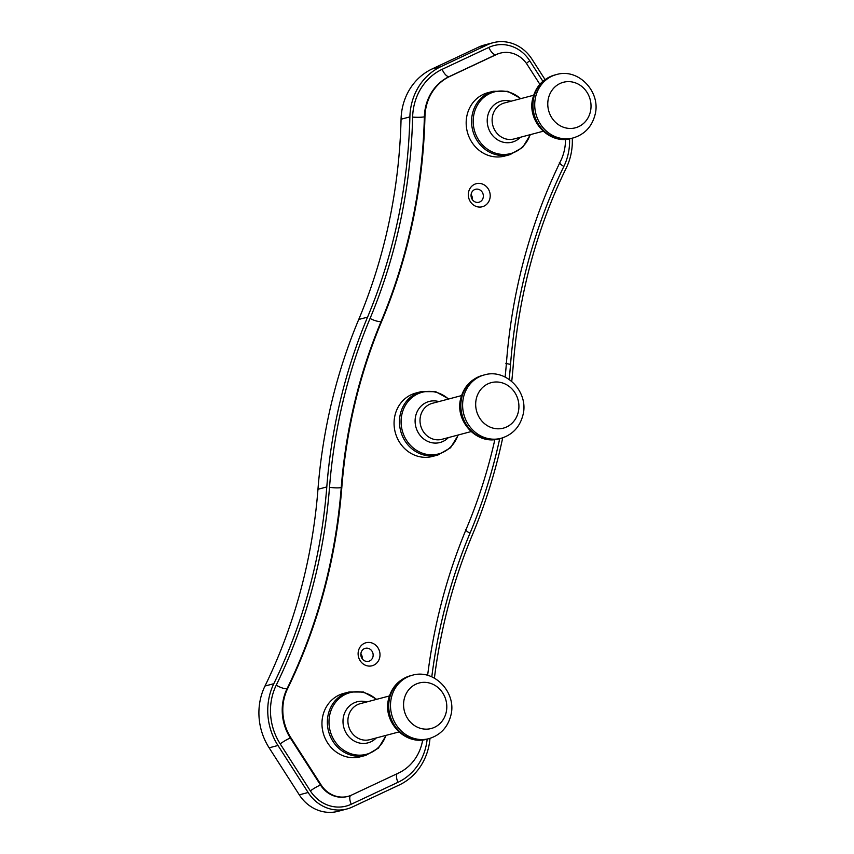 <?xml version="1.0" encoding="UTF-8"?>
<svg xmlns="http://www.w3.org/2000/svg" width="854" height="854" viewBox="0 0 854 854"><rect width="100%" height="100%" fill="white"/><g stroke="black" fill="none" stroke-linecap="round" stroke-linejoin="round"><path stroke-width="1.28" d="M520.908 98.605L507.831 91.325L493.292 91.282L487.89 92.702A32.772 29.901 75.2 0 0 467.117 114.863A32.772 29.901 75.2 0 0 475.315 146.739A32.772 29.901 75.2 0 0 504.65 156.068L510.051 154.638L522.659 147.411L530.43 134.612M448.798 398.967L435.721 391.676L421.182 391.634L415.781 393.064A32.772 29.901 75.2 0 0 395.007 415.215A32.772 29.901 75.2 0 0 403.205 447.09A32.772 29.901 75.2 0 0 432.54 456.42L437.942 454.99L450.549 447.763L458.32 434.964M493.132 42.7L484.293 45.038A38.729 35.345 -104.8 0 0 478.827 47.023L432.113 68.95A59.588 54.378 -104.8 0 0 401.06 119.229A536.248 489.363 -104.8 0 1 358.733 319.471A536.248 489.363 75.2 0 0 317.966 489.278L326.794 486.94A536.248 489.363 75.2 0 1 367.562 317.133A536.248 489.363 -104.8 0 0 409.888 116.891A59.588 54.378 -104.8 0 1 440.952 66.612L487.655 44.686A38.729 35.345 -104.8 0 1 493.132 42.7A38.729 35.345 -104.8 0 1 531.957 59.161L545.044 79.582M317.966 489.278A536.248 489.363 75.2 0 1 264.986 686.029L273.814 683.702A536.248 489.363 75.2 0 0 326.794 486.94M264.986 686.029A59.588 54.378 75.2 0 0 269.138 747.816L277.966 745.478A59.588 54.378 75.2 0 1 273.814 683.702M299.284 794.839L308.123 792.501A38.729 35.345 75.2 0 0 346.948 808.962L338.12 811.3A38.729 35.345 75.2 0 1 299.284 794.839L269.138 747.816M308.123 792.501L277.966 745.478M346.948 808.962A38.729 35.345 75.2 0 0 352.414 806.977L399.128 785.05A59.588 54.378 -104.8 0 0 429.989 738.358M366.334 665.586A11.913 10.878 75.2 0 0 379.656 657.719A11.913 10.878 75.2 0 0 371.778 642.923A11.913 10.878 75.2 0 0 358.456 650.791A11.913 10.878 75.2 0 0 366.334 665.586M476.543 206.561A11.913 10.878 75.2 0 0 489.865 198.683A11.913 10.878 75.2 0 0 481.987 183.888A11.913 10.878 75.2 0 0 468.665 191.766A11.913 10.878 75.2 0 0 476.543 206.561M412.631 117.105A539.226 492.075 -104.8 0 1 370.06 318.457A8.935 2.359 -157.2 0 0 381.097 321.499A548.161 500.23 -104.8 0 0 424.363 116.817A8.935 1.11 1.4 0 1 412.631 117.105A56.599 51.656 -104.8 0 1 442.126 69.334L488.84 47.418A8.935 3.608 -115.1 0 0 495.918 54.667L449.215 76.582A47.664 43.501 -104.8 0 0 424.363 116.817L424.95 116.656A548.161 500.23 -104.8 0 1 381.685 321.339A524.335 478.486 75.2 0 0 341.824 487.378A548.161 500.23 75.2 0 1 287.67 688.505L287.072 688.666A47.664 43.501 75.2 0 0 290.403 738.091L320.549 785.114L321.147 784.965A26.816 24.467 75.2 0 0 348.026 796.355A26.816 24.467 75.2 0 0 351.805 794.978L398.519 773.051A47.664 43.501 -104.8 0 0 422.687 739.938M427.63 675.375A548.161 500.23 -104.8 0 1 466.636 528.146A524.335 478.486 -104.8 0 0 494.861 439.575M565.519 139.341A47.664 43.501 75.2 0 1 560.651 160.979A548.161 500.23 75.2 0 0 506.497 362.107A524.335 478.486 -104.8 0 1 505.12 377.052M500.295 53.129L499.707 53.29A26.816 24.467 -104.8 0 0 495.918 54.667L496.505 54.507A26.816 24.467 -104.8 0 1 500.295 53.129A26.816 24.467 -104.8 0 1 527.174 64.52L539.856 84.3M496.505 54.507L449.802 76.433A47.664 43.501 -104.8 0 0 424.95 116.656M287.67 688.505A47.664 43.501 75.2 0 0 290.99 737.931L321.147 784.965M475.667 202.142A6.704 6.117 75.2 0 0 478.913 202.249A6.704 6.117 75.2 0 0 483.353 195.972A6.704 6.117 75.2 0 0 478.731 189.396A6.704 6.117 75.2 0 0 475.486 189.289A6.704 6.117 75.2 0 0 471.045 195.577A6.704 6.117 75.2 0 0 475.667 202.142M365.469 661.177A6.704 6.117 75.2 0 0 368.714 661.284A6.704 6.117 75.2 0 0 373.155 654.997A6.704 6.117 75.2 0 0 368.522 648.432A6.704 6.117 75.2 0 0 365.288 648.325A6.704 6.117 75.2 0 0 360.836 654.602A6.704 6.117 75.2 0 0 365.469 661.177M362.213 658.765A6.704 6.117 75.2 0 0 360.879 653.716M472.422 199.729A6.704 6.117 75.2 0 0 471.088 194.691M434.408 678.129A536.248 489.363 -104.8 0 1 472.518 534.529A536.248 489.363 -104.8 0 0 502.718 437.803M572.276 138.177A59.588 54.378 75.2 0 1 566.266 167.971A536.248 489.363 75.2 0 0 513.286 364.722A536.248 489.363 -104.8 0 1 511.738 381.364M376.689 699.319L363.612 692.039L349.072 691.986L343.671 693.416A32.772 29.901 75.2 0 0 322.897 715.577A32.772 29.901 75.2 0 0 331.096 747.442A32.772 29.901 75.2 0 0 360.431 756.772L365.832 755.352L378.439 748.115L386.211 735.315M548.449 98.199A23.549 21.489 75.2 0 0 564.024 127.438A23.549 21.489 75.2 0 0 590.349 111.885A23.549 21.489 75.2 0 0 574.774 82.646A23.549 21.489 75.2 0 0 548.449 98.199M535.661 96.737A32.772 29.901 75.2 0 0 543.859 128.602A32.772 29.901 75.2 0 0 573.194 137.932C584.531 134.452 591.779 126.84 594.95 115.098C601.472 92.488 578.702 67.733 556.434 74.576A32.772 29.901 75.2 0 0 535.661 96.737M533.889 97.196A32.772 29.901 75.2 0 0 542.098 129.071A32.772 29.901 75.2 0 0 571.422 138.401C549.165 145.244 526.384 120.499 532.907 97.879C536.077 86.137 543.336 78.525 554.662 75.045A32.772 29.901 75.2 0 0 533.889 97.196M533.654 95.242L504.458 102.96A18.617 16.995 75.2 0 0 492.651 115.557A18.617 16.995 75.2 0 0 497.306 133.662A18.617 16.995 75.2 0 0 513.98 138.967L543.176 131.238M520.588 98.69A31.897 29.111 75.2 0 0 474.119 113.465A31.897 29.111 75.2 0 0 493.954 152.631A31.897 29.111 75.2 0 0 530.11 134.697M510.97 101.242A21.233 19.386 75.2 0 0 487.826 115.45A21.233 19.386 75.2 0 0 497.039 139.469A21.233 19.386 75.2 0 0 520.492 137.238M493.292 91.282A32.772 29.901 75.2 0 0 472.518 113.433A32.772 29.901 75.2 0 0 480.717 145.308A32.772 29.901 75.2 0 0 510.051 154.638M476.351 398.551A23.549 21.489 75.2 0 0 491.915 427.79A23.549 21.489 75.2 0 0 518.239 412.236A23.549 21.489 75.2 0 0 502.664 382.998A23.549 21.489 75.2 0 0 476.351 398.551M463.551 397.089A32.772 29.901 75.2 0 0 471.75 428.954A32.772 29.901 75.2 0 0 501.084 438.294C512.421 434.803 519.67 427.192 522.84 415.45C529.363 392.84 506.593 368.095 484.325 374.927A32.772 29.901 75.2 0 0 463.551 397.089M461.779 397.558A32.772 29.901 75.2 0 0 469.988 429.423A32.772 29.901 75.2 0 0 499.312 438.753C477.055 445.596 454.285 420.851 460.797 398.231C463.968 386.499 471.227 378.888 482.553 375.397A32.772 29.901 75.2 0 0 461.779 397.558M461.544 395.594L432.348 403.312A18.617 16.995 75.2 0 0 420.542 415.909A18.617 16.995 75.2 0 0 425.196 434.013A18.617 16.995 75.2 0 0 441.87 439.319L471.066 431.59M448.478 399.053A31.897 29.111 75.2 0 0 402.01 413.827A31.897 29.111 75.2 0 0 421.844 452.983A31.897 29.111 75.2 0 0 458 435.049M438.86 401.593A21.233 19.386 75.2 0 0 415.717 415.802A21.233 19.386 75.2 0 0 424.929 439.821A21.233 19.386 75.2 0 0 448.382 437.59M421.182 391.634A32.772 29.901 75.2 0 0 400.409 413.795A32.772 29.901 75.2 0 0 408.607 445.66A32.772 29.901 75.2 0 0 437.942 454.99M358.733 319.471L367.562 317.133M442.126 69.334A8.935 3.608 64.9 0 0 449.215 76.582L449.802 76.433M427.16 739.126A56.599 51.656 -104.8 0 1 397.943 782.328L351.24 804.244A35.751 32.623 75.2 0 1 310.344 790.889L280.187 743.866A56.599 51.656 75.2 0 1 276.248 685.175A8.935 2.509 26 0 0 287.072 688.666A548.161 500.23 75.2 0 0 341.237 487.538A524.335 478.486 75.2 0 1 381.097 321.499L381.685 321.339M276.248 685.175A539.226 492.075 75.2 0 0 329.516 487.324A8.935 1.313 4.5 0 0 341.237 487.538L341.824 487.378M280.187 743.866A8.935 1.217 147.3 0 1 290.403 738.091L290.99 737.931M310.344 790.889A8.935 1.217 147.3 0 1 320.549 785.114A26.816 24.467 75.2 0 0 347.439 796.504L348.026 796.355M569.565 138.828A56.599 51.656 75.2 0 1 563.832 166.487A539.226 492.075 75.2 0 0 510.553 364.338A533.27 486.641 -104.8 0 1 509.176 379.411M499.707 438.657A533.27 486.641 -104.8 0 1 470.01 533.206A8.935 2.359 22.8 0 1 465.451 529.704M431.793 676.838A539.226 492.075 -104.8 0 1 470.01 533.206M370.06 318.457A533.27 486.641 75.2 0 0 329.516 487.324M488.84 47.418A35.751 32.623 -104.8 0 1 529.726 60.773A8.935 1.217 -32.7 0 0 526.459 63.463M542.877 81.279L529.726 60.773M351.24 804.244A8.935 3.608 64.9 0 1 350.546 795.522M563.832 166.487A8.935 2.509 26 0 1 559.381 162.527M397.174 773.681A8.935 3.608 -115.1 0 0 397.943 782.328M505.824 363.27A8.935 1.313 -175.5 0 0 510.553 364.338M478.827 47.023L487.655 44.686M401.06 119.229L409.888 116.891M432.113 68.95L440.952 66.612M404.241 698.914A23.549 21.489 75.2 0 0 419.805 728.142A23.549 21.489 75.2 0 0 446.13 712.588A23.549 21.489 75.2 0 0 430.565 683.36A23.549 21.489 75.2 0 0 404.241 698.914M391.442 697.44A32.772 29.901 75.2 0 0 399.64 729.316A32.772 29.901 75.2 0 0 428.975 738.646C440.312 735.155 447.56 727.544 450.741 715.801C457.253 693.192 434.483 668.447 412.215 675.279A32.772 29.901 75.2 0 0 391.442 697.44M389.67 697.91A32.772 29.901 75.2 0 0 397.879 729.775A32.772 29.901 75.2 0 0 427.213 739.116C404.945 745.948 382.176 721.203 388.687 698.593C391.858 686.851 399.117 679.24 410.454 675.749A32.772 29.901 75.2 0 0 389.67 697.91M389.435 695.946L360.239 703.675A18.617 16.995 75.2 0 0 348.432 716.26A18.617 16.995 75.2 0 0 353.097 734.365A18.617 16.995 75.2 0 0 369.761 739.671L398.967 731.942M376.368 699.405A31.897 29.111 75.2 0 0 329.9 714.179A31.897 29.111 75.2 0 0 349.734 753.335A31.897 29.111 75.2 0 0 385.891 735.401M366.75 701.945A21.233 19.386 75.2 0 0 343.607 716.164A21.233 19.386 75.2 0 0 352.819 740.172A21.233 19.386 75.2 0 0 376.272 737.952M349.072 691.986A32.772 29.901 75.2 0 0 328.299 714.147A32.772 29.901 75.2 0 0 336.497 746.012A32.772 29.901 75.2 0 0 365.832 755.352M573.194 137.932L571.422 138.401M556.434 74.576L554.662 75.045M501.084 438.294L499.312 438.753M484.325 374.927L482.553 375.397M428.975 738.646L427.213 739.116M412.215 675.279L410.454 675.749"/></g></svg>
